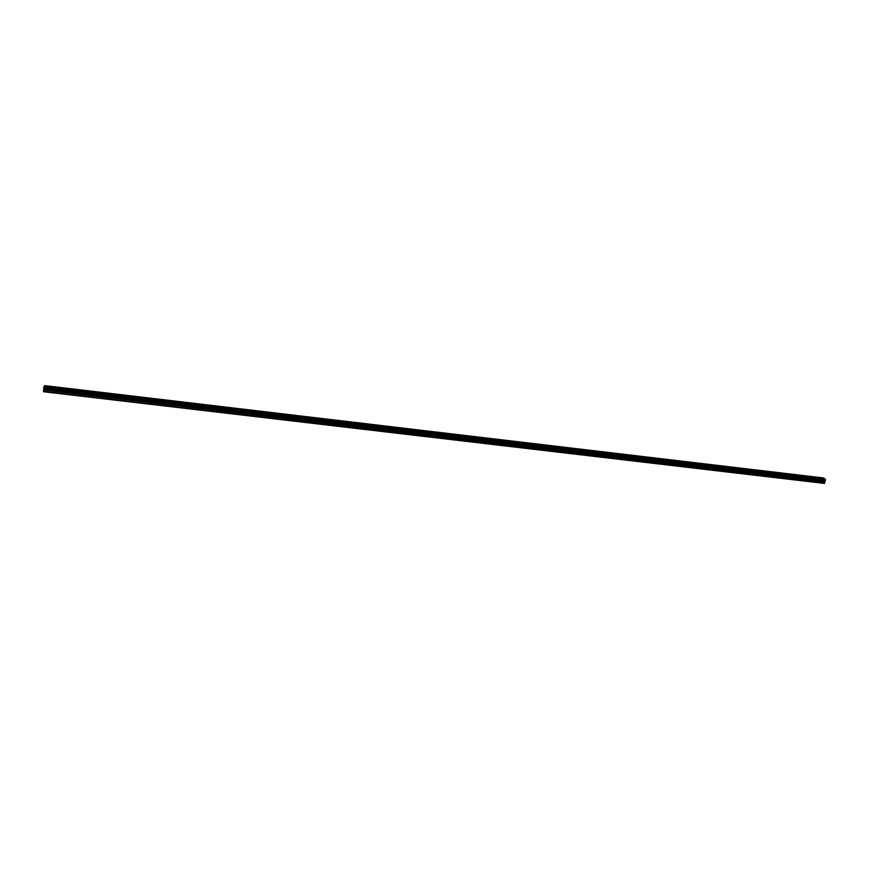 <?xml version="1.0" encoding="UTF-8"?>
<svg xmlns="http://www.w3.org/2000/svg" width="869" height="869" viewBox="0 0 869 869"><rect width="100%" height="100%" fill="white"/><g stroke="black" fill="none" stroke-linecap="round" stroke-linejoin="round"><path stroke-width="1.3" d="M50.88 386.629L49.175 386.694L52.173 387.216L50.88 386.629M818.989 477.635L820.901 478.374L818.989 477.635M800.001 475.386L801.891 476.114L800.001 475.386M780.862 473.116L782.741 473.844L780.862 473.116M761.581 470.835L763.427 471.563L761.581 470.835M742.137 468.532L743.973 469.249L742.137 468.532M722.53 466.208L724.355 466.925L722.53 466.208M702.771 463.861L704.574 464.589L702.771 463.861M682.849 461.504L684.631 462.221L682.849 461.504M662.775 459.125L664.535 459.842L662.775 459.125M642.528 456.725L644.266 457.442L642.528 456.725M622.106 454.313L623.833 455.019L622.106 454.313M601.522 451.869L603.227 452.575L601.522 451.869M580.774 449.414L582.458 450.109L580.774 449.414M559.842 446.938L561.515 447.633L559.842 446.938M538.747 444.428L540.399 445.124L538.747 444.428M517.468 441.908L519.097 442.603L517.468 441.908M496.003 439.366L497.622 440.051L496.003 439.366M474.365 436.803L475.962 437.487L474.365 436.803M452.543 434.218L454.118 434.891L452.543 434.218M430.524 431.611L432.089 432.284L430.524 431.611M408.332 428.982L409.875 429.644L408.332 428.982M385.934 426.331L387.465 426.994L385.934 426.331M363.351 423.648L364.861 424.311L363.351 423.648M340.572 420.954L342.06 421.606L340.572 420.954M317.587 418.228L316.338 418.282L319.064 418.88L317.587 418.228M294.406 415.48L293.125 415.534L295.862 416.132L294.406 415.48M271.019 412.71L269.694 412.764L272.453 413.351L271.019 412.71M247.426 409.918L246.068 409.972L248.849 410.548L247.426 409.918M223.615 407.094L222.225 407.148L223.626 407.778L225.028 407.724L223.615 407.094M199.598 404.248L198.165 404.313L200.989 404.878L199.598 404.248M175.375 401.38L173.898 401.435L175.266 402.054L176.744 401.999L175.375 401.38M150.924 398.48L149.403 398.545L152.281 399.099L150.924 398.48M126.255 395.558L124.68 395.623L126.027 396.231L127.591 396.166L126.255 395.558M101.358 392.614L99.739 392.679L101.065 393.277L102.683 393.212L101.358 392.614M76.233 389.638L74.571 389.703L75.885 390.29L77.547 390.224L76.233 389.638M824.768 480.915L43.798 388.812L43.472 391.723L824.42 483.414L825.431 479.884L43.808 387.52L43.895 386.814L825.452 479.243L825.431 479.884M43.798 388.812L43.808 387.52M44.015 386.629L825.137 479.058L823.53 478.08L44.558 385.782L43.971 386.792M44.667 385.619L823.225 477.907L44.623 385.782M43.45 391.463L824.638 483.218M43.58 390.072L824.92 482.034M43.754 389.258L824.703 481.296M43.808 387.965L825.202 480.242M825.507 479.275L43.895 386.814M825.55 479.471L43.852 387.031M43.808 387.455L825.463 479.829"/></g></svg>
